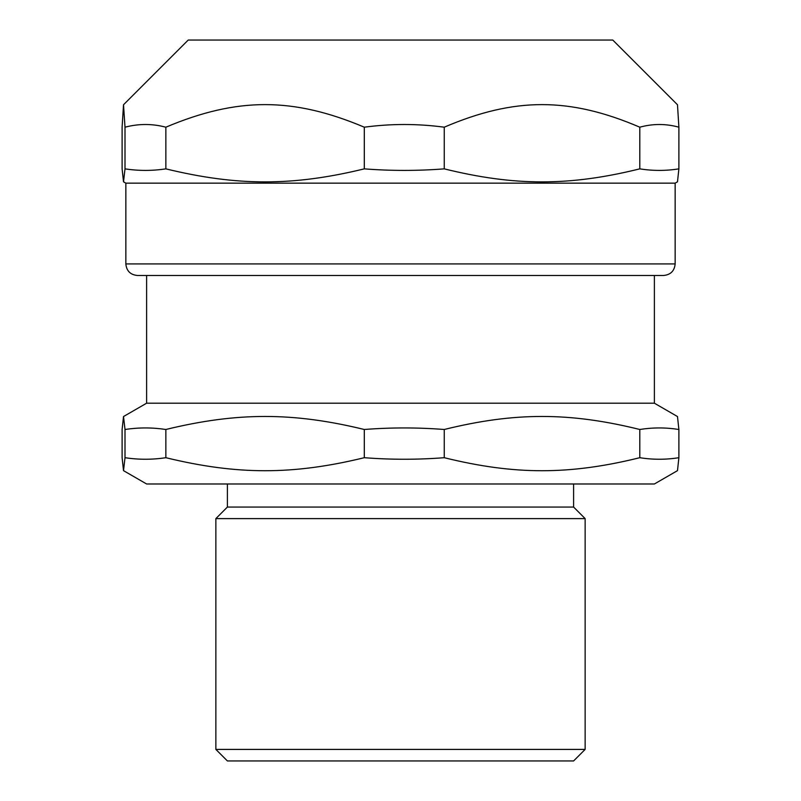 <?xml version="1.0" encoding="UTF-8"?>
<svg xmlns="http://www.w3.org/2000/svg" width="801" height="801" viewBox="0 0 801 801"><rect width="100%" height="100%" fill="white"/><g stroke="black" fill="none" stroke-linecap="round" stroke-linejoin="round"><path stroke-width="1.2" d="M146.613 275.474L663.618 275.474L137.382 275.474L146.613 275.474L146.613 403.203L654.387 403.203L654.387 275.474M123.514 470.648L146.613 483.984L654.387 483.984L677.486 470.648L678.888 457.701C665.861 459.764 652.825 459.764 639.799 457.701C569.471 475.073 514.572 475.073 444.255 457.701C417.601 459.764 390.948 459.764 364.305 457.701C292.936 475.073 237.226 475.073 165.857 457.701C152.24 459.764 138.623 459.764 125.006 457.701L123.514 470.648L122.112 457.701L122.112 429.486L123.514 416.54L125.006 429.486C138.623 427.424 152.24 427.424 165.857 429.486C237.226 412.115 292.936 412.115 364.305 429.486C390.948 427.424 417.601 427.424 444.255 429.486C514.572 412.115 569.471 412.115 639.799 429.486C652.825 427.424 665.861 427.424 678.888 429.486L677.486 416.54L654.387 403.203M678.888 429.486L678.888 457.701M639.799 429.486L639.799 457.701M444.255 429.486L444.255 457.701M364.305 429.486L364.305 457.701M165.857 429.486L165.857 457.701M125.006 429.486L125.006 457.701M215.859 749.406L227.394 760.95L573.606 760.95L585.141 749.406L585.141 518.607L215.859 518.607L215.859 749.406L585.141 749.406M215.859 518.607L227.394 507.063L573.606 507.063L585.141 518.607M663.618 275.474C670.627 274.783 674.472 270.938 675.153 263.93L125.847 263.93L125.847 183.149L675.153 183.149L677.486 181.807L678.888 168.861L678.888 127.189L677.486 104.761L612.775 40.05L188.225 40.05L123.514 104.761L125.006 127.189C138.623 123.614 152.24 123.614 165.857 127.189C237.226 97.091 292.936 97.091 364.305 127.189C390.948 123.614 417.601 123.614 444.255 127.189C514.572 97.091 569.471 97.091 639.799 127.189C652.825 123.614 665.861 123.614 678.888 127.189M678.888 168.861C665.861 170.923 652.825 170.923 639.799 168.861C569.471 186.232 514.572 186.232 444.255 168.861C417.601 170.923 390.948 170.923 364.305 168.861C292.936 186.232 237.226 186.232 165.857 168.861L165.857 127.189M364.305 168.861L364.305 127.189M165.857 168.861C152.24 170.923 138.623 170.923 125.006 168.861L125.006 127.189M125.006 168.861L123.514 181.807L122.112 168.861L122.112 127.189L123.514 104.761M639.799 168.861L639.799 127.189M444.255 168.861L444.255 127.189M573.606 507.063L573.606 483.984M227.394 507.063L227.394 483.984M146.613 403.203L123.514 416.54M125.847 263.93C126.528 270.938 130.373 274.783 137.382 275.474M675.153 263.93L675.153 183.149M125.847 183.149L123.514 181.807"/></g></svg>
